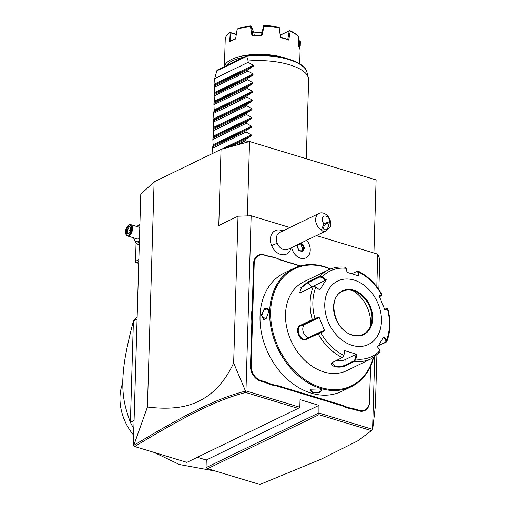 <?xml version="1.0" encoding="UTF-8"?>
<svg xmlns="http://www.w3.org/2000/svg" width="510" height="510" viewBox="0 0 510 510"><rect width="100%" height="100%" fill="white"/><g stroke="black" fill="none" stroke-linecap="round" stroke-linejoin="round"><path stroke-width="0.76" d="M133.767 445.383L147.428 407.044C180.699 411.06 195.936 403.71 207.041 396.417C217.948 388.798 226.822 377.661 233.663 363.005L245.533 391.138C217.164 398.214 185.844 414.043 133.767 445.383L133.333 445.568L140.792 194.278L154.109 181.834L221.04 149.373L249.549 141.531L376.087 179.922L373.919 253.017M147.428 407.044L154.109 181.834M133.461 445.765L134.678 446.518L186.877 462.36L298.14 408.389L299.816 407.254L300.046 399.636L318.941 405.373L318.928 414.7L207.659 468.664L259.858 484.5L321.185 459.166L358.192 440.621L372.625 429.7L372.568 429.324L318.712 412.985L206.053 467.625L206.276 460.014L197.313 457.291M358.192 440.621L372.619 429.7L375.392 406.005L376.903 355.189M378.847 289.572L379.752 259.188L377.77 254.19L316.398 235.569M233.663 363.005L238.023 216.189L251.156 215.775L289.903 227.53M238.023 216.189L218.777 225.522L221.04 149.373M372.568 429.324L374.722 356.79M376.801 286.76L377.77 254.19M299.816 407.254L245.96 390.915L251.156 215.775M282.986 230.883L280.105 230.048A12.992 9.766 64.1 0 0 271.645 245.622A12.992 9.766 64.1 0 0 280.831 254.477A12.992 9.766 64.1 0 0 290.062 250.576L291.191 247.796M355.311 409.16L355.017 409.734A24.2 18.188 64.1 0 0 351.192 409.007L351.441 408.427A24.665 18.538 -115.9 0 1 355.311 409.16L359.11 410.314A12.45 9.358 64.1 0 0 369.469 401.823L370.636 365.976M369.565 402.071A12.922 9.709 -115.9 0 1 358.817 410.881L355.017 409.734M351.192 409.007L345.633 407.324A24.2 18.188 64.1 0 0 341.827 405.731L277.542 386.223A24.2 18.188 64.1 0 0 273.711 385.503L268.158 383.82A24.2 18.188 64.1 0 0 264.352 382.226L260.553 381.072A12.922 9.709 -115.9 0 1 250.512 365.95L251.806 322.416A24.2 18.188 64.1 0 0 251.558 317.909L251.749 311.514A24.2 18.188 64.1 0 0 252.259 307.23L253.547 263.695A12.922 9.709 -115.9 0 1 264.295 254.885L268.094 256.039A24.2 18.188 64.1 0 0 271.926 256.76L277.485 258.449A24.2 18.188 64.1 0 0 281.284 260.036L300.524 265.876M245.533 391.138L245.96 390.915M245.597 391.164L245.731 392.49C217.783 399.521 186.475 415.338 134.678 446.518M298.14 408.389L245.731 392.49M318.941 405.373L206.276 460.014M207.659 468.664L206.053 467.625M371.337 430.599L318.928 414.7M247.344 215.896L249.549 141.531M291.612 247.592A11.749 8.829 64.1 0 0 305.904 257.869A11.749 8.829 64.1 0 0 305.911 257.869A11.749 8.829 64.1 0 0 306.688 240.28M291.631 247.586A11.749 8.829 64.1 0 0 305.917 257.862L305.904 257.869M277.198 243.264A9.397 7.063 64.1 0 0 287.971 249.358L325.909 230.953L330.27 226.784A9.397 7.063 -115.9 0 0 329.862 219.466A9.397 7.063 -115.9 0 0 319.081 213.378L279.773 232.445A9.397 7.063 -115.9 0 0 277.198 243.264A14.095 0.778 157.7 0 0 271.645 245.622M323.971 223.673L329.753 221.627A4.698 3.532 64.1 0 0 326.757 216.393A4.698 3.532 64.1 0 0 322.467 217.917A4.698 3.532 64.1 0 0 323.971 223.673L321.434 229.908A9.397 7.063 -115.9 0 1 316.512 224.196A9.397 7.063 -115.9 0 1 319.081 213.378M329.753 221.627L330.27 226.784M321.434 229.908C322.498 231.489 323.99 231.833 325.909 230.953M325.609 229.698A3.525 2.008 -56.8 0 1 324.22 229.627A3.525 2.008 -56.8 0 1 323.939 226.567A3.525 2.008 -56.8 0 1 326.687 223.66A3.525 2.008 -56.8 0 1 328.077 223.731A3.525 2.008 -56.8 0 1 328.351 226.791A3.525 2.008 -56.8 0 1 325.609 229.698M298.057 244.462L297.005 246.145L298.784 250.499L302.57 251.647L302.086 251.277L302.57 251.647L304.578 248.446L303.864 248.446L302.283 244.596L299.517 243.754M304.578 248.446L302.793 244.092L301.168 245.138L298.503 244.328M301.461 251.035L302.749 248.988L301.168 245.138M302.749 248.988L303.864 248.446L302.118 251.239M369.469 401.823L370.521 366.231M351.441 408.427L345.965 406.763L345.633 407.324M273.711 385.503L273.966 384.922A24.665 18.538 -115.9 0 1 277.835 385.656L342.121 405.157A24.665 18.538 -115.9 0 1 345.965 406.763M273.966 384.922L268.483 383.259L268.158 383.82M251.558 317.909L252.214 317.845A24.665 18.538 -115.9 0 1 252.463 322.397L251.169 365.931A12.45 9.358 64.1 0 0 260.846 380.498L264.645 381.652A24.665 18.538 -115.9 0 1 268.483 383.259M252.214 317.845L252.405 311.534L251.749 311.514M271.926 256.76L272.232 257.072A24.665 18.538 -115.9 0 1 268.362 256.339L264.562 255.185A12.45 9.358 64.1 0 0 254.203 263.676L252.915 307.211A24.665 18.538 -115.9 0 1 252.405 311.534M272.232 257.072L277.485 258.449M300.148 265.978L281.552 260.336A24.665 18.538 -115.9 0 1 277.708 258.736M330.601 268.942A65.784 49.438 64.1 0 0 324.379 266.622A65.784 49.438 64.1 0 0 293.868 268.356L284.248 273.022A65.784 49.438 64.1 0 0 261.917 335.102A65.784 49.438 64.1 0 0 311.145 393.127A65.784 49.438 64.1 0 0 341.655 391.393L351.282 386.727A65.784 49.438 64.1 0 0 373.562 357.523M319.719 388.964L321.887 390.003L319.859 392.528L312.19 392.617L310.335 389.232L319.719 388.964M293.868 268.356A65.784 49.438 64.1 0 0 271.543 330.435A65.784 49.438 64.1 0 0 320.764 388.461A65.784 49.438 64.1 0 0 351.282 386.727M321.631 389.806L321.842 390.341L318.591 392.177L312.483 392.05L310.099 389.997L310.59 389.073M261.088 315.645L264.454 308.505L268.381 309.691L268.617 311.999L265.978 319.05L261.088 315.645L261.745 315.626L263.715 310.252L267.132 308.378L268.438 309.921M330.257 269.07A65.076 48.909 64.1 0 0 324.781 267.074A65.076 48.909 64.1 0 0 270.644 311.457A65.076 48.909 64.1 0 0 321.204 387.606A65.076 48.909 64.1 0 0 373.25 357.708M300.447 292.759L299.695 292.472L301.486 287.595L307.804 282.814L319.827 276.981L319.744 276.305L322.263 276.866L326.215 279.684L319.795 289.935L315.843 287.117L313.274 286.626L300.122 292.823L300.122 288.328L307.715 282.132L319.744 276.305A49.336 37.083 -115.9 0 1 328.268 269.949L303.692 281.864A49.336 37.083 64.1 0 0 286.945 328.427A49.336 37.083 64.1 0 0 323.869 371.943A49.336 37.083 64.1 0 0 346.749 370.649L371.325 358.728A49.336 37.083 -115.9 0 1 354.565 361.335L345.327 365.817C342.28 367.2 338.748 367.481 334.745 366.671C331.302 365.224 330.76 363.706 333.113 362.113L342.93 357.255L343.918 355.502L344.658 350.65L356.783 354.329L355.916 359.046L354.565 361.335L354.138 360.774L344.9 365.249C342.038 366.562 338.748 366.843 335.032 366.097L332.182 363.509L332.915 362.208M351.772 273.698L357.95 271.008L358.498 272.002L357.835 272.13L358.428 276.025M379.854 352.372L380.026 350.504L377.547 346.972L383.973 336.721L386.446 340.253L386.765 341.592L386.319 342.051L378.184 345.997M351.875 273.73L356.796 271.345L357.835 272.13M386.765 308.697L387.3 309.079L384.776 309.653L379.07 295.717L381.671 294.895L381.429 295.673L379.472 296.622M378.968 296.31L381.429 295.673M387.377 308.824A47.596 35.77 -115.9 0 1 386.446 340.253L385.885 340.635L385.77 342.108L378.382 345.691M380.097 350.619L377.47 346.774M380.026 350.504A47.596 35.77 -115.9 0 1 355.916 359.046L355.253 358.944L354.138 360.774M332.667 362.361L333.113 362.113M319.795 289.935L315.843 287.117A47.596 35.77 -115.9 0 0 314.912 318.546L318.992 317.003L324.698 330.939L306.013 339.456C300.033 342.898 293.868 327.885 300.269 325.425L312.298 319.591L318.89 317.596L305.063 324.303A7.051 4.635 70.5 0 0 303.118 331.576A7.051 4.635 70.5 0 0 308.658 337.614M318.163 333.005L318.042 333.623A49.336 37.083 -115.9 0 0 342.35 357.631L343.791 355.368A47.596 35.77 -115.9 0 1 320.611 332.475L320.242 332.125L318.163 333.005L306.14 338.838C300.479 342.044 294.793 328.147 300.804 325.813L314.912 319.101M314.077 286.486L313.274 286.626A49.336 37.083 -115.9 0 0 312.298 319.591L312.834 319.98M315.862 286.996L313.822 286.569M381.671 294.895A47.596 35.77 -115.9 0 0 358.498 272.002L359.11 276.006L346.978 272.327L346.373 268.324A47.596 35.77 -115.9 0 0 322.263 276.866L321.867 277.414L325.718 280.156L311.897 286.862A7.051 1.983 134.6 0 0 309.449 288.481M319.827 276.981L321.867 277.414M345.034 267.342L346.354 268.222M352.142 345.366A35.241 26.488 64.1 0 0 381.454 321.332A35.241 26.488 64.1 0 0 354.08 280.098A35.241 26.488 64.1 0 0 324.762 304.132A35.241 26.488 64.1 0 0 352.142 345.366M386.835 308.531L384.298 309.334M383.475 337.193L385.885 340.635M356.783 354.329L356.101 354.348L355.253 358.944M356.101 354.348L345.066 359.697A7.051 2.652 1.7 0 1 336.715 360.366M344.658 350.65L343.918 355.502M306.013 339.456L306.14 338.838L305.828 338.965M318.992 317.003L318.89 317.596M320.242 332.125L324.22 330.62L324.698 330.939M326.215 279.684L325.718 280.156M347.087 272.582L346.494 268.687M363.222 334.331A23.849 17.92 64.1 0 0 371.242 323.895A23.849 17.92 64.1 0 0 371.975 318.699A23.849 17.92 64.1 0 0 355.566 291.58A23.849 17.92 64.1 0 0 353.456 290.802A23.849 17.92 64.1 0 0 342.408 291.42M370.292 326.649A30.192 22.689 64.1 0 0 370.56 323.41A30.192 22.689 64.1 0 0 352.818 290.623M266.131 318.89L263.721 319.617L261.745 315.626M138.847 259.717L135.52 261.33L136.049 243.461M135.52 261.33L135.622 262.191L136.431 262.707L138.796 261.56M138.739 263.409L136.431 262.707M137.381 226.663A8.734 4.73 106.9 0 1 139.88 224.967M136.706 226.459L139.893 224.476M139.402 241.039A8.734 4.73 106.9 0 1 133.971 237.902M139.81 227.396L130.815 224.668A5.871 3.181 106.9 0 0 128.45 225.394L128.042 225.745A5.285 2.862 106.9 0 0 125.498 231.667A5.285 2.862 -73.1 0 0 125.696 233.478L125.843 233.994A5.871 3.181 -73.1 0 0 127.404 235.913L137.324 238.922A5.871 3.181 -73.1 0 0 139.485 238.355M139.377 241.88L136.24 243.774L133.518 237.768M136.24 243.774L139.294 244.698M127.404 235.913A5.871 3.181 -73.1 0 0 132.594 228.601A5.871 3.181 106.9 0 0 130.815 224.668M128.042 225.745A5.285 2.862 106.9 0 1 131.771 228.627A5.285 2.862 -73.1 0 1 129.126 234.632A5.285 2.862 -73.1 0 1 125.696 233.478M126.55 229.258L126.435 233.115L128.52 234.007L130.719 231.036L130.834 227.179L128.749 226.287L126.55 229.258L127.385 229.551L127.29 232.764L128.8 233.414M126.435 233.115L127.29 232.764L128.915 233.261M128.749 226.287L129.215 227.077L127.385 229.551L130.624 230.533M130.834 227.179L130.949 227.817L130.834 227.179M128.52 234.007L129.024 233.51L128.52 234.007M154.039 452.395L179.431 464.514L216.023 471.202M137.088 319.081L133.41 320.866A93.974 70.629 -115.9 0 1 137.158 316.633M133.83 428.744A93.974 70.629 64.1 0 1 130.394 422.331L133.41 320.866C125.014 353.666 123.535 365.606 122.802 380.103C122.687 394.02 123.522 403.799 130.394 422.331L134.079 420.546M133.645 435.151A45.224 33.991 -115.9 0 1 122.757 383.086M212.842 153.351L212.594 148.187L213.116 144.77L212.855 139.485L213.346 136.986L213.148 129.483L213.633 127.366L213.409 120.781L213.888 118.658L213.626 113.373L214.149 109.956L213.926 103.371L214.404 101.254L214.143 95.969L214.665 92.552L214.442 85.967L214.92 83.85L214.665 78.565L248.128 62.335L248.166 61.034A46.984 17.684 1.7 0 1 289.552 64.795A46.984 17.684 1.7 0 1 308.41 77.781A46.984 17.684 1.7 0 1 308.633 79.713L306.287 158.744M214.665 78.565L217.037 70.208L247.012 55.666M248.166 61.034L246.719 56.374L247.439 55.698L246.706 56.126A45.333 17.059 -178.3 0 1 306.937 72.082L308.41 77.781M226.453 65.643A36.414 13.706 1.7 0 1 243.672 57.292M224.47 66.6A37.587 14.146 1.7 0 1 246.19 55.284A37.587 14.146 1.7 0 1 284.268 57.713A37.587 14.146 1.7 0 1 287.117 58.656M288.705 40.118L287.869 39.506A36.886 13.885 1.7 0 0 280.666 37.319L280.545 37.644A37.587 14.146 1.7 0 1 284.829 38.779A37.587 14.146 1.7 0 1 288.705 40.118L290.273 31.288A37.587 14.146 -178.3 0 1 297.304 35.521A37.587 14.146 -178.3 0 1 298.299 36.51L298.579 46.537A37.587 14.146 -178.3 0 1 300.09 50.356L299.702 63.884M298.426 40.692L299.727 40.896L300.352 41.693L300.237 45.83M280.545 37.644L279.187 27.929A37.587 14.146 -178.3 0 0 264.097 26.137L261.981 35.439A37.587 14.146 -178.3 0 0 251.953 35.751L250.48 26.565A37.587 14.146 -178.3 0 0 237.163 29.248L235.569 39.053A37.587 14.146 -178.3 0 0 229.551 41.973L228.99 33.214A37.587 14.146 -178.3 0 0 228.639 33.481A37.587 14.146 -178.3 0 0 225.248 38.798L225.063 44.555M229.551 41.973L230.431 41.304A36.886 13.885 1.7 0 1 235.614 38.773M253.91 32.971A20.202 7.605 1.7 0 1 262.025 32.41M250.48 26.565L251.347 26.361L253.84 32.64L254.26 35.203M230.552 41.297L230.016 32.723L236.283 34.623M228.99 33.214L230.016 32.723M228.639 33.481L229.736 32.608A36.414 13.706 1.7 0 1 229.953 32.436L236.321 34.374M298.433 41.017L299.555 40.985L299.364 47.755M280.385 35.056L289.642 30.568L290.273 31.288M289.642 30.568A36.414 13.706 1.7 0 1 296.259 34.578L297.304 35.521M280.398 35.158L289.253 30.861L287.748 39.506M279.187 27.929L280.698 37.364M279.314 27.623L278.454 27.17A36.414 13.706 1.7 0 0 264.378 25.5L263.657 25.761L264.097 26.137M251.953 35.751L252.654 35.317L261.509 35.043L261.981 35.439M263.657 25.761L261.426 35.075M252.756 35.343L251.347 26.361M251.13 26.15L250.627 25.933A36.414 13.706 1.7 0 0 238.208 28.432L237.163 29.248M248.128 62.335L253.304 65.235L253.279 66.16L247.905 69.736L247.866 71.037L253.043 73.937L253.017 74.862L247.65 78.438L247.611 79.738L252.788 82.639L252.762 83.564L247.388 87.14L247.35 88.44L252.526 91.341L252.501 92.265L247.133 95.842L247.095 97.142L252.272 100.043L252.246 100.967L246.872 104.55L246.834 105.844L252.01 108.751L251.985 109.669L246.617 113.252L246.579 114.552L251.755 117.453L251.723 118.371L246.355 121.954L246.317 123.254L251.494 126.155L251.468 127.079L246.1 130.656L246.062 131.956L251.239 134.857L251.207 135.781L245.839 139.357L245.801 140.658L248.172 141.914M247.905 69.736L214.442 85.967M247.866 71.037L214.404 87.267M247.65 78.438L214.187 94.669M247.611 79.738L214.143 95.969M247.388 87.14L213.926 103.371M247.35 88.44L213.888 104.671M247.133 95.842L213.671 112.073M247.095 97.142L213.626 113.373M246.872 104.55L213.409 120.781M246.834 105.844L213.371 122.075M246.617 113.252L213.148 129.483M246.579 114.552L213.11 130.777M246.355 121.954L212.893 138.184M246.317 123.254L212.855 139.485M246.1 130.656L212.632 146.886M246.062 131.956L212.594 148.187M245.839 139.357L230.628 146.733M245.801 140.658L236.729 145.057M302.793 244.092L300.352 243.353M298.522 244.239L297.234 246.292L298.866 250.263M359.11 410.314L358.817 410.881M342.121 405.157L341.827 405.731M277.835 385.656L277.542 386.223M264.645 381.652L264.352 382.226M260.846 380.498L260.553 381.072M251.169 365.931L250.512 365.95M252.463 322.397L251.806 322.416M252.915 307.211L252.259 307.23M254.203 263.676L253.547 263.695M312.19 392.617L312.483 392.05M357.242 271.046L356.796 271.345M386.319 342.051L385.77 342.108M345.327 365.817L344.9 365.249L345.066 359.697M334.745 366.671L335.032 366.097M300.269 325.425L300.804 325.813L305.063 324.303M307.715 282.132L307.804 282.814L311.897 286.862M352.442 335.248A24.314 18.277 64.1 0 0 372.67 318.667A24.314 18.277 64.1 0 0 353.774 290.215A24.314 18.277 64.1 0 0 333.553 306.797A24.314 18.277 64.1 0 0 352.442 335.248M353.487 290.783A23.849 17.92 64.1 0 0 342.427 291.414C326.808 297.419 334.158 330.671 352.295 334.936C356.273 336.103 359.92 335.899 363.235 334.324A23.849 17.92 64.1 0 0 371.331 311.82A23.849 17.92 64.1 0 0 353.487 290.783M352.391 335.013A23.849 17.92 64.1 0 0 363.235 334.324M216.469 71.043L246.719 56.374M214.92 83.85L253.304 65.235M214.895 84.775L253.279 66.16M214.665 92.552L253.043 73.937M214.633 93.477L253.017 74.862M214.404 101.254L252.788 82.639M214.378 102.178L252.762 83.564M214.149 109.956L252.526 91.341M214.117 110.88L252.501 92.265M213.888 118.658L252.272 100.043M213.862 119.582L252.246 100.967M213.633 127.366L252.01 108.751M213.601 128.284L251.985 109.669M213.371 136.068L251.755 117.453M213.346 136.986L251.723 118.371M213.116 144.77L251.494 126.155M213.084 145.694L251.468 127.079M221.659 149.2L251.239 134.857M225.987 148.008L251.207 135.781M298.834 250.244L302.232 251.271M298.573 244.213L297.253 246.324M357.95 271.008C367.889 275.999 375.927 283.923 382.06 294.774L381.831 295.443M386.765 341.592C390.647 331.64 390.992 320.701 387.791 308.773L387.16 308.454M380.141 352.161L371.325 358.728M328.268 269.949C333.585 267.399 339.341 266.5 345.531 267.246M128.635 233.644L130.611 230.979L130.713 227.498M306.937 72.082C304.61 60.499 273.29 52.638 247.146 55.628M224.406 66.631L225.095 43.599"/></g></svg>
